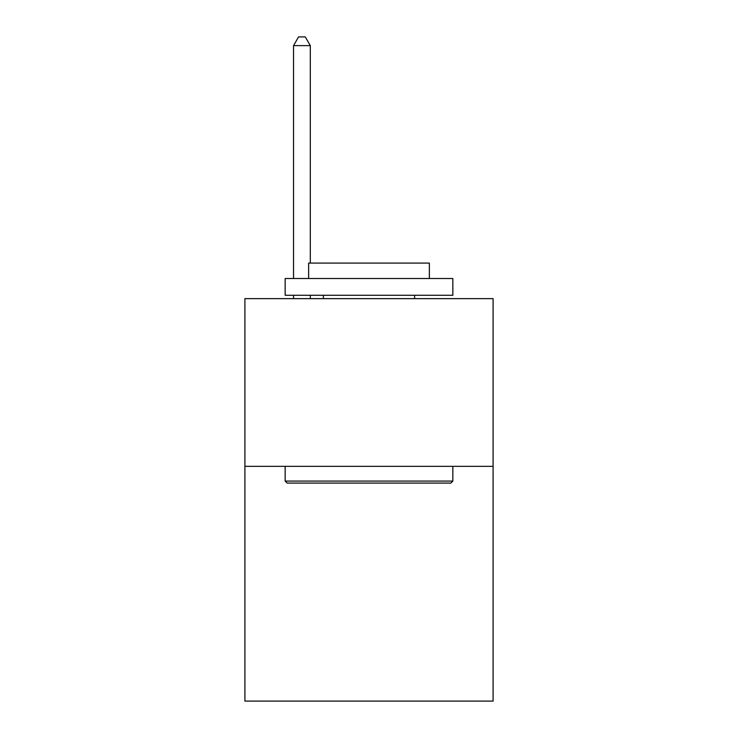 <?xml version="1.0" encoding="UTF-8"?>
<svg xmlns="http://www.w3.org/2000/svg" width="738" height="738" viewBox="0 0 738 738"><rect width="100%" height="100%" fill="white"/><g stroke="black" fill="none" stroke-linecap="round" stroke-linejoin="round"><path stroke-width="1.11" d="M493.095 466.333L493.095 701.1L244.905 701.1L244.905 298.632L493.095 298.632L493.095 466.333L244.905 466.333M287.165 483.095L285.154 481.084L452.846 481.084L450.835 483.095L287.165 483.095M452.846 278.512L452.846 295.283L285.154 295.283L285.154 278.512L452.846 278.512M308.632 278.512L308.632 263.088L429.368 263.088L429.368 278.512M452.846 466.333L452.846 481.084M285.154 466.333L285.154 481.084M414.608 295.283L414.608 298.632M323.392 295.283L323.392 298.632M310.311 263.088L310.311 45.618L293.539 45.618L293.539 278.512M293.539 295.283L293.539 298.632M310.311 295.283L310.311 298.632M293.539 45.618L298.567 36.9L305.274 36.9L310.311 45.618"/></g></svg>
